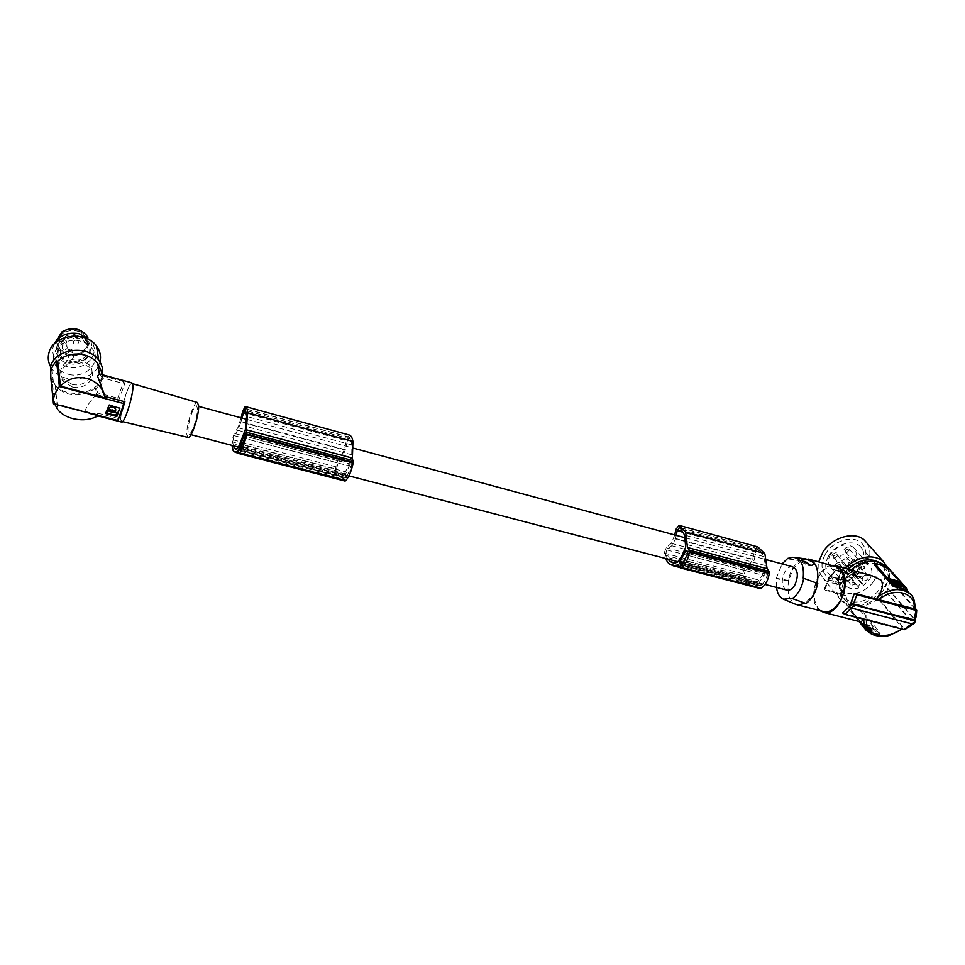 <?xml version="1.0" encoding="UTF-8"?>
<svg xmlns="http://www.w3.org/2000/svg" width="965" height="965" viewBox="0 0 965 965"><rect width="100%" height="100%" fill="white"/><g stroke="black" fill="none" stroke-linecap="round" stroke-linejoin="round"><path stroke-width="0.72" stroke-dasharray="4.83 3.62" d="M839.683 556.902C841.311 554.815 843.024 554.284 844.821 555.309L844.99 558.373C843.362 560.448 841.637 560.979 839.852 559.965L839.683 556.902M855.147 575.176C856.811 573.065 858.561 572.51 860.382 573.536L860.527 576.636C858.85 578.747 857.101 579.29 855.292 578.264L855.147 575.176M852.095 570.231L857.378 576.467L835.594 570.52L835.762 569.917L830.781 576.817L847.704 581.388L855.545 575.212L851.082 569.953M836.365 569.977L855.545 575.212M869.007 628.215L870.382 628.878L869.007 628.215M869.212 627.901L870.575 628.565L869.212 627.901M860.937 622.003L869.224 631.508L868.85 632.111M862.614 577.215C864.278 575.116 866.015 574.561 867.825 575.574L867.957 578.674C866.293 580.773 864.556 581.316 862.746 580.303L862.614 577.215M847.041 558.952C848.669 556.877 850.382 556.347 852.167 557.36L852.324 560.424C850.696 562.486 848.983 563.017 847.198 562.004L847.041 558.952M233.011 443.852L232.637 441.946L336.471 469.147L337.062 471.065L233.011 443.852L233.361 445.733M852.143 574.356L852.047 572.281L848.537 573.367L848.645 575.442L852.143 574.356M833.676 555.683L837.113 554.622L837.511 555.912L835.207 558.072L833.784 557.734L833.676 555.683M824.93 589.35L828.875 580.037L828.127 580.025L824.158 589.374L844.073 594.416L839.092 588.336L840.105 588.602L845.895 595.682L824.146 589.929L827.886 579.615L844.821 583.994L846.727 580.797L843.169 576.515L841.287 579.712L844.821 583.994M828.875 580.037L845.798 584.585L844.073 594.416M845.798 584.585L841.89 579.881L839.092 588.336M868.91 632.147L878.934 634.693L880.201 632.871L862.059 610.809L848.392 607.781L848.476 608.493L849.116 607.443L860.876 621.93M859.405 609.784L859.043 610.399L849.116 607.443M885.508 566.141C888.934 569.76 890.273 574.368 889.537 579.965L890.526 580.23L887.293 590.327L879.091 599L878.114 598.734L902.854 628.613L842.578 612.956M845.654 549.978L849.079 548.916L849.477 550.195L847.174 552.378L845.762 552.04L845.654 549.978M864.326 568.542L864.23 566.455L860.744 567.553L860.84 569.639L864.326 568.542M879.32 634.065L873.904 633.414L869.224 631.508M832.276 554.839C835.328 551.956 837.246 552.064 838.042 555.189L834.568 558.421C832.107 558.409 831.348 557.215 832.276 554.839M854.954 584.211L854.857 582.16L851.371 583.246L851.456 585.297L854.954 584.211M836.522 565.466L839.948 564.404L840.346 565.671L838.018 567.83L836.631 567.492L836.522 565.466M835.135 564.621C838.163 561.763 840.069 561.859 840.865 564.935L837.367 568.18C834.954 568.144 834.206 566.95 835.135 564.621M844.254 549.133C847.282 546.262 849.2 546.371 849.996 549.459L846.534 552.74C844.061 552.728 843.301 551.522 844.254 549.133M830.503 554.344C827.584 559.845 827.813 564.356 831.215 567.89C834.267 570.448 838.223 571.015 843.096 569.591L842.759 568.397L844.556 565.357L847.029 565.478L847.801 567.36L854.073 560.906C857.077 555.345 856.836 550.774 853.337 547.191C845.328 542.704 837.716 545.092 830.503 554.344M858.524 587.999L858.187 586.78L860.032 583.704L862.553 583.813L863.313 585.707L869.742 579.157C872.83 573.524 872.613 568.892 869.079 565.285C860.985 560.786 853.229 563.234 845.823 572.631C842.819 578.204 843.036 582.776 846.462 586.322C849.538 588.903 853.555 589.458 858.524 587.999L843.096 569.591M847.801 567.36L863.313 585.707M874.169 580.375C878.452 572.595 878.15 566.226 873.265 561.256C865.762 553.958 847.825 559.604 841.299 571.389C837.186 579.048 837.475 585.309 842.155 590.182C849.622 597.625 867.511 592.112 874.169 580.375M828.537 556.093C834.906 544.453 852.565 538.916 860.02 546.178C864.857 551.124 865.195 557.432 861.021 565.116C854.52 576.72 836.896 582.124 829.49 574.718C824.846 569.869 824.52 563.669 828.537 556.093M825.232 554.429C832.542 541.027 852.879 534.658 861.456 542.993C867.053 548.699 867.439 555.973 862.626 564.827C855.135 578.192 834.858 584.38 826.329 575.84C820.998 570.279 820.624 563.138 825.232 554.429M825.196 554.393C832.505 540.991 852.843 534.622 861.431 542.957C867.016 548.663 867.414 555.937 862.601 564.79C855.099 578.156 834.834 584.344 826.305 575.803C820.962 570.243 820.6 563.102 825.196 554.393M866.823 542.921L869.031 547.722C876.027 568.711 838.199 594.054 823.29 578.469L818.996 571.557L818.718 561.895M887.125 566.829L887.824 568.916C894.76 590.134 856.015 616.02 840.961 600.314L836.643 593.33C834.604 585.007 837.403 576.66 845.038 568.288M847.933 569.085C838.03 580.134 836.583 589.784 843.579 598.01L850.044 601.448C855.424 602.763 861.178 601.991 867.306 599.156C882.999 592.184 890.792 571.871 880.587 563.669L878.186 561.98M877.354 563.62L867.873 563.246C848.5 565.695 834.013 591.497 846.184 601.219L852.662 604.645C872.843 611.171 899.115 579.109 883.325 566.769L877.354 563.62M878.114 598.734C865.352 608.034 854.23 609.289 844.725 602.498C841.034 598.988 839.49 594.356 840.105 588.602M841.89 579.881L841.287 579.712M849.96 569.652L843.169 576.515M847.704 581.388L843.784 576.684M835.594 570.52L830.781 576.817M858.959 621.448L848.476 608.493M859.043 610.399L861.419 611.858L879.537 633.945L880.201 632.871M863.06 623.788L868.307 630.205L863.024 623.486L871.733 626.008L876.075 632.111M868.5 629.88L875.991 631.785M868.307 630.205L875.798 632.099M876.039 631.81L871.54 626.321L863.313 623.499M869.224 626.973L873.434 628.975L873.615 630.338L871.166 629.096M869.031 627.286L873.241 629.289L873.422 630.652L870.961 629.409M878.934 634.693L879.537 633.945M869.73 627.347L871.274 629.059M868.259 627.395L870.768 630.229L868.584 629.723L864.495 624.391L867.402 625.356L868.379 627.359M868.777 629.397L870.768 630.229M869.815 629.12L870.961 629.904M870.008 628.794L868.464 627.081M867.402 625.356L868.572 627.045M868.584 629.723L864.326 624.934L867.209 625.67M869.537 627.66L871.081 629.373M776.475 587.42L776.294 578.264L788.2 580.411C790.178 571.594 793.966 565.02 799.575 560.689L788.646 558.59M776.294 578.264L782.084 563.934M786.27 589.977C781.517 586.431 781.023 580.435 784.762 571.992C787.03 568.252 789.575 566.503 792.398 566.72M791.481 598.288L805.992 603.523M788.067 558.928L799.575 560.689M801.686 560.158L792.856 569.278L788.586 580.918L776.692 578.783M788.2 580.411L788.586 580.918C786.825 592.594 789.141 600.375 795.522 604.271M817.343 582.932L812.928 594.886L805.172 603.258M801.806 560.11L805.98 558.892L810.009 559.507M802.47 561.28L802.699 562.607L808.658 565.84L809.647 565.321M834.351 566.19C828.609 565.683 823.483 569.061 818.996 576.322C811.324 588.746 813.133 608.155 822.482 611.267M831.528 565.418C817.608 566.636 807.765 597.154 817.596 608.457L819.647 610.543M845.895 595.682C848.03 605.007 851.986 612.703 857.764 618.782L860.659 621.882M864.326 619.385L865.231 618.794M829.888 577.082L830.539 576.419L846.727 580.797M830.539 576.419L828.633 579.639M829.731 576.889L827.825 580.122M827.934 580.291L829.84 577.07M915.001 609.012L914.796 608.71C915.556 602.437 913.903 597.432 909.814 593.68M888.198 567.673L887.547 568.759L880.792 564.827L874.555 564.26M887.547 568.759L906.521 590.146L907.197 589.048M857.378 576.467L871.781 575.647M889.537 579.965L914.796 608.71M890.273 579.277L894.688 584.85L903.373 587.178M898.065 584.283L896.557 583.403M896.509 583.535L897.896 584.392M896.027 582.764L893.397 581.654M895.942 582.884L898.162 584.621M898.62 585.128L897.969 584.947M902.13 586.081L898.222 582.221L895.472 581.22M898.258 583.922L896.859 583.053M896.159 582.353L895.52 582.16M890.526 580.23L915.085 608.167M914.784 620.049L916.485 609.759M888.198 588.746L915.001 619.59M887.595 588.59L914.53 619.59M886.292 591.871L913.529 623.39L915.52 620.193M851.226 607.962L849.381 606.647M851.395 607.721L911.985 623.511L912.528 622.787L904.543 628.939L879.091 599M885.689 591.714L912.528 622.787M904.748 629.554L904.543 628.939M902.866 627.877C889.477 637.165 877.993 638.444 868.416 631.701L844.725 602.498M191.637 413.406C193.458 408.605 195.014 406.048 196.293 405.734C198.368 407.869 197.523 414.829 193.736 426.614C191.926 431.367 190.382 433.9 189.116 434.19C187.053 432.031 187.886 425.107 191.637 413.406M243.964 433.176L349.812 461.282L347.822 467.217L345.373 471.776L239.73 444.105M684.125 550.074L763.653 571.196L761.65 576.286L757.079 582.776L677.659 562.064M743.943 575.9L745.27 577.782L666.67 557.227L665.464 555.333L743.943 575.9L745.197 570.592L750.408 566.648L754.244 560.074L755.788 552.028L683.485 532.378M665.464 555.333L666.767 549.893L671.761 545.732L675.524 538.916L754.244 560.074M336.471 469.147L338.003 463.079L341.887 457.989L345.253 450.16L347.34 441.005L246.437 413.575M232.637 441.946L234.242 435.685L237.704 430.281L240.912 422.127L345.253 450.16M337.062 471.065L338.546 474.78L340.983 476.577L343.986 475.07L345.373 471.776M343.986 475.07L238.403 447.543M339.065 475.468L236.908 448.882M675.524 538.916L676.236 535.346M763.653 571.196L765.233 568.397L765.402 565.562L763.822 556.564L759.081 549.218L757.839 548.952L755.788 552.028M760.336 550.87L681.483 529.375M745.27 577.782L749.335 582.221L752.603 583.596L757.079 582.776M767.477 573.439L767.247 576.346L762.434 584.778L760.927 585.719L759.395 583.873L759.479 582.172L765.933 571.618L767.477 573.439L687.683 552.282M757.875 546.926L756.946 546.974L754.377 550.786L752.724 559.23L749.877 564.308L744.461 568.481L742.507 573.656L746.681 583.403L752.435 586.298L757.549 585.574L759.829 588.469M767.247 576.346L687.394 555.261M666.67 557.227L667.816 559.073M674.752 534.948L671.314 543.343L666.127 547.734L664.161 553.078L665.126 558.373M671.314 543.343L749.877 564.308M752.724 559.23L674.113 538.096M757.549 585.574L678.045 564.923M762.434 584.778L682.665 563.994M749.335 582.221L675.247 562.945M679.203 559.205L758.647 580.013M765.233 568.397L685.693 547.179M765.402 565.562L685.922 544.272M671.761 545.732L750.408 566.648M347.34 441.005L349.089 437.314L349.861 437.435L351.911 444.962L351.718 454.768L349.812 461.282M351.972 463.272L351.429 466.553L346.061 477.844L345.615 474.08L351.236 461.451L351.972 463.272L245.617 435.07M349.354 435.046L346.604 439.823L344.384 449.437L341.863 455.456L337.81 460.824L335.856 466.831C335.543 471.716 335.989 475.154 337.207 477.132L340.512 479.605L343.914 478.121L344.975 481.053M351.429 466.553L244.977 438.436M241.877 418.05L240.912 422.127M241.117 417.845L237.836 427.712L234.23 433.406L232.276 439.63L231.962 445.372M351.212 457.953L245.315 429.702M351.718 454.768L245.906 426.421M350.44 439.099L245.798 410.571M237.836 427.712L341.863 455.456M344.384 449.437L240.249 421.44M343.914 478.121L238.162 450.655M347.171 476.601L240.912 448.918M237.704 430.281L341.887 457.989M197.186 402.417C193.7 401.79 185.907 426.168 186.872 434.648L187.765 437.374M132.772 386.229L131.735 383.455C128.731 383.008 120.553 409.474 120.89 418.508L122 421.488C125.04 421.717 133.254 394.878 132.772 386.229M121.349 422.019L120.697 419.039C121.011 411.717 123.001 402.755 126.656 392.164C128.828 386.362 130.565 383.25 131.867 382.828M102.374 371.429C103.231 377.665 101.265 383.226 96.452 388.111L95.354 387.858L96.331 394.54C90.614 400.644 87.019 405.758 85.547 409.896C86.416 412.381 88.563 413.889 92.001 414.407L99.106 413.515L118.731 418.617M95.354 387.858C88.334 393.961 79.866 396.108 69.926 394.299C63.593 392.839 58.672 389.812 55.162 385.204L51.953 378.183L54.583 403.382L99.323 415.01L99.106 413.515M50.819 377.93L51.953 378.183M72.447 387.025L63.244 381.368C55.596 372.116 68.008 358.63 81.036 362.189L89.974 367.689C97.767 376.989 85.463 390.451 72.447 387.025M72.11 384.372L62.942 378.714C55.307 369.474 67.695 356.025 80.674 359.583L89.6 365.084C97.368 374.372 85.113 387.809 72.11 384.372M50.868 378.377L53.485 383.202C64.233 399.257 96.379 395.469 101.651 377.773L102.652 373.202M50.542 366.567L51.977 368.835C62.58 384.806 94.293 381.151 99.467 363.612L99.962 361.971M68.865 374.384C86.247 379.028 102.592 361.006 92.158 348.474C89.311 344.819 85.354 342.358 80.288 341.091C62.918 336.206 46.356 354.239 56.537 366.7C59.48 370.572 63.581 373.129 68.865 374.384M54.161 343.986C51.845 349.282 52.363 354.348 55.717 359.197C58.624 363.045 62.713 365.614 67.948 366.869C85.197 371.525 101.421 353.612 91.06 341.115L90.782 340.754M78.274 335.422C56.585 329.548 46.742 359.269 68.696 363.467C89.926 369.113 100.167 340.054 78.274 335.422M83.786 360.017C90.324 354.843 91.518 348.896 87.357 342.189C80.469 335.072 72.351 333.962 62.99 338.86C56.513 344.022 55.295 349.921 59.323 356.531C66.247 363.769 74.401 364.939 83.786 360.017M56.235 340.705L58.503 349.282C65.379 356.507 73.461 357.677 82.785 352.792C88.189 348.751 89.914 343.781 87.948 337.919M82.025 352.032C67.622 362.659 47.345 342.382 62.906 332.491C77.695 321.767 97.513 342.454 82.025 352.032M63.268 333.07C57.514 337.654 56.428 342.901 60.023 348.811C66.163 355.265 73.412 356.314 81.736 351.948C87.55 347.34 88.599 342.044 84.908 336.073C78.792 329.716 71.579 328.715 63.268 333.07M82.701 358.92C88.551 354.288 89.612 348.968 85.897 342.973C79.733 336.604 72.472 335.615 64.1 339.994C58.31 344.614 57.212 349.885 60.831 355.808C67.019 362.273 74.305 363.322 82.701 358.92M64.004 349.535L62.484 348.582C61.748 346.435 62.713 345.373 65.415 345.386L66.923 346.339C67.671 348.486 66.706 349.547 64.004 349.535M76.657 340.175L78.141 341.103C78.901 343.263 77.936 344.348 75.234 344.336L73.738 343.395C72.978 341.236 73.955 340.163 76.657 340.175M71.7 354.686L73.195 355.627C73.931 357.75 72.966 358.811 70.288 358.799L68.78 357.858C68.057 355.723 69.022 354.674 71.7 354.686M53.473 403.792L53.232 401.428M98.587 415.505L99.323 415.01M105.583 413.08L109.166 404.745L119.503 407.737M107.163 412.827L115.257 415.167L116.729 412.815M110.987 410.8L112.688 410.813M113.52 410.873L115.824 410.016M113.52 410.282L108.526 409.015M54.583 403.382L54.776 404.13M102.929 374.963L102.555 382.345L97.139 392.731L117.694 398.195L118.647 400.463L124.702 383.865L123.737 381.609L117.694 398.195M96.331 394.54L118.647 400.463M97.139 392.731L96.452 388.111M103.086 376L123.737 381.609M101.808 374.649L102.29 377.798L124.702 383.865M102.29 377.798L99.902 374.131M337.666 477.711L233.108 450.595M747.537 584.03L668.661 563.56M849.116 607.805L849.49 607.19M858.187 586.78L842.759 568.397M862.975 584.5L847.451 566.153M862.059 610.809L861.419 611.858M875.424 564.055L875.81 563.427M885.774 566.214L885.388 566.841M234.242 435.685L338.003 463.079M759.081 549.218L680.349 527.71M767.633 574.465L687.804 553.331M766.258 571.811L686.573 550.653M765.161 572.173L687.116 551.461M759.479 582.172L684.089 562.486M759.395 583.873L682.774 563.91M760.601 585.514L681.483 564.935M744.461 568.481L666.127 547.734M742.507 573.656L664.161 553.078M759.455 588.168L679.782 567.541M754.377 550.786L675.874 529.423M761.288 585.622L681.567 564.887M763.822 556.564L684.631 535.105M666.767 549.893L745.197 570.592M351.935 464.406L245.52 436.228M351.405 461.632L245.255 433.43M350.657 462.163L245.436 434.238M345.615 474.08L241.962 447.012M345.337 475.986L240.985 448.797M345.892 477.651L240.092 450.136M349.861 437.435L245.412 408.907M337.81 460.824L234.23 433.406M335.856 466.831L232.276 439.63M344.782 480.775L238.729 453.309M346.604 439.823L242.625 411.524M346.314 477.687L240.152 450.076M351.911 444.962L246.654 416.434M63.352 344.059L61.844 343.106C61.097 340.959 62.074 339.897 64.752 339.921L66.259 340.874C66.995 343.009 66.03 344.071 63.352 344.059M63.787 341.417L64.064 340.585L63.787 341.417M75.921 334.734L77.405 335.675C78.165 337.822 77.2 338.896 74.51 338.884L73.026 337.943C72.266 335.784 73.243 334.722 75.921 334.734M74.944 336.242L75.222 335.41L74.944 336.242M71 349.197L72.496 350.126C73.231 352.249 72.266 353.311 69.601 353.299L68.105 352.346C67.381 350.235 68.346 349.185 71 349.197M70.035 350.657L70.312 349.837L70.035 350.657M860.382 573.536L844.821 555.309M867.825 575.574L852.167 557.36M837.113 554.622L852.047 572.281M848.392 607.781L848.911 606.925M849.079 548.916L864.23 566.455M837.511 555.912L838.042 555.189M839.948 564.404L854.857 582.16M840.346 565.671L840.865 564.935M831.215 567.89L846.462 586.322M860.02 546.178L873.265 561.256M843.579 598.01L846.184 601.219M830.057 576.781L835.762 569.917M849.477 550.195L849.996 549.459M879.646 634.705L880.176 633.848M792.772 557.3L795.968 557.686M808.658 565.84L810.733 565.394M827.886 579.615L829.803 576.382M885.339 566.093L906.931 590.435M902.166 629.132L902.854 628.613M196.293 405.734L198.621 406.362M246.63 419.329L353.359 448.158M685.379 537.819L766.741 559.797M765.933 571.618L686.368 550.484M752.435 586.298L679.734 567.468M760.927 585.719L681.218 564.995M752.603 583.596L673.425 563.017M351.236 461.451L245.17 433.273M340.512 479.605L238.705 453.236M346.061 477.844L239.947 450.245M340.983 476.577L235.87 449.244M132.76 383.756L131.735 383.455M92.001 414.407L97.875 415.927M63.244 381.368L62.942 378.714M51.977 368.835L53.485 383.202M55.717 359.197L56.537 366.7M86.597 336.918L87.357 342.189M84.908 336.073L85.897 342.973M62.484 348.582L61.844 343.106C61.458 340.681 62.375 339.523 64.595 339.644L66.259 340.874L66.923 346.339M78.141 341.103L77.405 335.675L75.765 334.469C73.509 334.36 72.604 335.518 73.026 337.943L73.738 343.395M73.195 355.627L72.496 350.126L70.843 348.92C68.636 348.799 67.719 349.945 68.105 352.346L68.78 357.858M838.018 567.83L837.367 568.18M58.503 349.282L59.323 356.531M836.631 567.492L851.456 585.297M349.27 435.034L245.074 406.494M757.682 546.89L679.083 525.358M758.442 548.892L679.987 527.457M853.337 547.191L869.079 565.285M55.162 385.204L57.767 409.691M349.487 437.157L245.255 408.678M862.553 583.813L847.029 565.478M802.277 561.546L801.999 560.713M89.974 367.689L89.6 365.084M847.174 552.378L846.534 552.74M189.116 434.19L191.022 434.684M238.584 447.097L348.908 475.878M677.864 561.702L765.04 584.44M60.023 348.811L60.831 355.808M833.784 557.734L848.645 575.442M836.631 565.985L834.544 565.406M835.207 558.072L834.568 558.421M862.746 580.303L847.198 562.004M880.587 563.669L883.325 566.769M829.49 574.718L842.155 590.182M855.292 578.264L839.852 559.965M840.961 600.314L823.29 578.469M122.603 421.633L122 421.488M845.762 552.04L860.84 569.639M91.06 341.115L92.158 348.474"/><path stroke-width="1.45" d="M782.084 563.934L787.669 558.409L792.772 557.3C800.866 557.951 804.34 564.899 803.206 578.131L817.765 583.463C815.702 592.594 811.782 599.289 805.992 603.523L791.481 598.288L783.628 599.241C779.72 597.552 777.344 593.608 776.475 587.42M803.628 578.674C801.746 588.095 797.838 594.814 791.903 598.843M868.91 632.147L866.389 630.615L858.959 621.448M885.508 566.141L884.724 565.406C875.231 558.844 864.145 560.207 851.468 569.495L852.095 570.231M851.468 569.495L849.96 569.652M851.082 569.953L850.454 569.217M818.718 561.895L822.976 551.956C832.168 537.203 854.652 530.81 864.314 540.111L866.823 542.921M845.038 568.288L849.803 564.103C862.722 555.575 873.82 554.61 883.096 561.208L887.125 566.829M878.186 561.98L874.628 560.508C865.46 558.518 856.57 561.377 847.933 569.085M787.669 558.409L788.646 558.59M766.741 559.797L792.398 566.72C797.995 569.519 798.815 575.623 794.834 585.031C792.579 588.71 790.058 590.459 787.271 590.242L786.27 589.977M805.172 603.258L798.043 604.995L795.522 604.271M817.765 583.463L803.206 578.131M802.18 560.955L810.733 565.394C813.314 565.213 814.146 564.236 813.23 562.462C808.139 559.483 804.279 558.542 801.638 559.604L802.18 560.955M808.031 558.964C815.98 561.365 819.092 569.362 817.343 582.932M809.647 565.321L809.201 564.38C806.74 562.076 804.496 561.051 802.47 561.28M822.482 611.267L824.52 611.786C830.081 612.244 835.099 608.939 839.586 601.87C848.187 588.312 844.894 567.07 834.351 566.19L810.009 559.507M819.647 610.543L824.375 612.582C838.971 615.875 852.264 581.051 840.841 569.145L834.544 565.406L831.528 565.418M860.659 621.882L864.326 619.385M911.756 623.8L904.036 629.602L845.014 614.416L842.578 612.956L849.369 606.671M836.631 565.985L871.781 575.647L881.154 580.194C883.554 584.694 882.48 590.206 877.933 596.72L877.113 599.265L854.423 593.222L849.55 606.852L851.878 608.203L912.986 624.126L914.989 620.917L853.856 604.91L851.878 608.203M877.113 599.265L915.001 609.012M906.931 590.435L909.814 593.68C900.948 587.359 890.321 588.373 877.933 596.72M906.244 590.375L906.642 589.724L901.587 588.348L906.847 590.58M894 585.441L901.587 588.348L893.325 586.551L874.555 565.128L875.207 564.043L894 585.441L893.325 586.551M874.953 563.596L874.555 565.128M906.642 589.724L907.197 589.048L888.198 567.673L875.81 563.427L875.207 564.043M903.373 587.178L898.91 581.606L903.686 587.202L894.881 584.525L890.152 578.928L897.92 581.002L890.273 579.277M898.91 581.606L897.92 581.002M893.397 581.654L893.687 582.908L898.403 585.441M895.472 581.22L897.161 583.125M898.258 583.922L901.937 586.406M901.768 586.611L898.62 585.128M898.572 584.899L896.147 582.558M896.159 582.353L896.859 583.053M896.196 582.546L895.339 581.425M898.717 581.931L897.727 581.328M898.138 583.741L896.75 583.077L898.138 583.741M898.222 585.634L898.813 584.79M895.713 581.847L893.65 581.304L893.892 582.583L898.427 585.309M901.961 586.286L898.415 581.895L895.544 581.099M898.813 584.573L897.305 582.872M854.423 593.222L856.884 594.681L916.002 610.411L916.485 609.759L915.085 608.167M856.884 594.681L853.374 604.428L914.784 620.049M913.988 620.314L916.002 610.411M853.856 604.91L851.311 603.342M915.001 619.59L915.652 620.929L914.989 620.917M851.359 603.354L853.374 604.428M913.795 623.909L912.986 624.126M851.528 603.559L849.55 606.852M904.036 629.602L904.748 629.554M845.014 614.416L851.226 607.962M902.166 629.132L889.839 635.187C887.74 636.369 874.121 637.817 868.416 631.701L868.416 631.701C865.171 628.685 863.651 624.753 863.832 619.88M245.255 408.678L246.654 416.434L245.315 429.702L238.403 447.543L235.87 449.244L234.386 448.23L236.908 448.882M679.987 527.457L684.631 535.105L685.693 547.179L682.122 555.321L677.659 562.064L673.425 563.017L670.385 561.678L667.816 559.073M233.361 445.733L234.386 448.23M676.236 535.346L677.165 530.654L679.734 527.385M759.829 588.469L761.083 588.143C765.426 585.285 768.176 580.339 769.31 573.294L769.057 571.316L767.103 568.747L764.883 553.777L757.875 546.926L679.083 525.358L675.874 529.423L674.752 534.948M687.804 553.331L686.573 550.653L685.536 551.039L679.939 561.401L679.83 563.138L681.218 564.995L682.665 563.994L687.804 553.331M665.126 558.373L668.817 563.717L673.208 565.78L678.045 564.923L679.782 567.541L681.314 567.468C685.476 564.441 688.178 559.326 689.408 552.101L689.215 550.074L687.442 547.493L685.693 532.234L679.264 525.394M760.529 588.397L680.783 567.746M761.083 588.143L681.314 567.468M764.763 553.536L685.584 531.992M769.334 572.933L689.456 551.727M769.31 573.294L689.408 552.101M767.103 568.747L687.442 547.493M675.247 562.945L670.385 561.678M344.975 481.053L345.844 480.522C349.041 476.758 351.489 470.884 353.178 462.874L352.382 458.086L352.925 441.415C352.297 437.772 351.115 435.649 349.39 435.058L349.354 435.046M245.52 436.228L245.255 433.43L244.603 434.021L239.79 446.445L239.947 450.245L245.52 436.228M245.122 408.641L241.877 418.05M231.962 445.372L233.18 450.727L235.315 452.356L238.162 450.655L238.729 453.309L239.597 452.995C242.432 448.978 244.772 442.851 246.63 434.6L246.256 429.775L247.679 412.767C247.39 409.1 246.545 407.025 245.17 406.506L242.625 411.524L241.117 417.845M345.446 480.884L239.26 453.381M345.844 480.522L239.597 452.995M352.937 441.451L247.691 412.815M353.25 462.452L246.714 434.166M353.178 462.874L246.63 434.6M352.382 458.086L246.256 429.775M187.765 437.374L188.344 437.507C191.854 437.881 199.646 413.237 198.561 405.095L197.186 402.417L132.76 383.756M102.929 374.963L102.374 371.429L101.265 371.175L97.742 363.419L99.347 373.925L131.867 382.828L132.977 385.686C133.472 394.661 124.907 422.561 121.807 422.139L121.349 422.019M99.347 373.925L97.513 376.073L105.197 396.567L124.907 401.79L121.819 411.657L117.959 420.137M124.907 401.79L123.966 403.623L59.372 386.519L56.549 360.922L57.683 361.187L60.469 386.121L105.426 398.038L105.197 396.567M97.742 363.419C94.353 359.113 89.636 356.218 83.605 354.734C73.509 352.756 64.86 354.915 57.683 361.187M56.549 360.922C51.688 365.964 49.782 371.634 50.819 377.93L53.232 401.428M102.652 373.202C103.014 368.497 101.687 364.119 98.671 360.09C87.912 344.384 55.608 348.341 50.663 366.193L50.868 378.377M99.962 361.971C101.289 356.314 100.143 351.007 96.512 346.061C85.885 330.452 54.04 334.264 49.179 351.96C47.599 356.99 48.045 361.851 50.542 366.567M90.782 340.754L79.275 333.733C67.755 331.827 59.384 335.253 54.161 343.986M87.948 337.919L86.319 335.048C79.48 327.955 71.41 326.833 62.134 331.695L56.235 340.705M59.372 386.519C54.559 393.165 52.593 398.931 53.473 403.792L117.778 420.475L123.966 403.623M54.776 404.13L57.767 409.691C61.314 413.913 66.332 416.892 72.845 418.629C82.628 420.873 91.217 419.823 98.587 415.505M119.865 408.352L109.166 405.01L105.583 413.406L116.922 416.361L119.865 408.062M119.853 408.038L116.258 416.325L105.945 413.635M110.155 411.319L107.935 410.957L107.549 413.539L115.993 415.264L116.729 412.887L110.348 411.766L109.745 410.342L107.947 410.39L107.163 412.827M110.155 410.74L116.729 412.815M112.688 410.813L112.109 409.775L110.987 410.8M115.824 410.016L115.366 408.207C112.808 405.915 110.529 406.108 108.526 408.762L108.526 409.015M112.109 410.354L112.64 410.728L111.035 411.464L112.109 409.775M110.601 410.101L108.526 409.341C110.48 406.506 112.76 406.277 115.366 408.678L115.691 411.187L114.956 411.536L110.601 410.101M101.265 371.175L101.808 374.649M60.469 386.121C67.707 378.654 76.525 376.109 86.91 378.449C93.123 380.222 98.032 383.66 101.614 388.786L105.426 398.038M866.787 629.952L866.389 630.615M901.587 628.975C885.991 640.869 864.58 635.597 866.606 619.976M914.096 609.361C916.605 592.462 894.181 586.213 878.56 599.904M896.509 586.961L896.111 587.601M683.485 532.378L677.165 530.654M687.116 551.461L685.536 551.039M684.089 562.486L679.939 561.401M682.774 563.91L679.83 563.138M769.057 571.316L689.215 550.074M245.436 434.238L244.603 434.021M241.962 447.012L239.79 446.445M240.985 448.797L239.453 448.399M353.286 460.703L246.835 432.38M349.39 435.058L245.17 406.506M246.437 413.575L243.156 412.682M883.096 561.208L864.314 540.111M783.628 599.241L796.077 604.5M795.968 557.686L805.98 558.892M861.419 622.075L824.375 612.582M909.814 593.68C913.517 596.249 915.23 601.472 914.953 609.361M884.724 565.406L885.339 566.093M906.798 590.652L907.341 589.772M916.714 610.375C916.424 615.947 915.737 619.265 914.651 620.326M915.652 620.929L913.614 624.15M904.507 629.663C909.488 626.888 912.082 624.97 912.287 623.933M198.621 406.362L246.63 419.329M353.359 448.158L685.379 537.819M679.734 567.468L673.208 565.78M759.998 588.517L680.277 567.878M238.705 453.236L235.315 452.356M345.084 481.089L238.946 453.598M97.875 415.927L121.807 422.139M86.319 335.048L86.597 336.918M100.903 384.13L101.614 388.786M801.999 560.713L801.638 559.604M191.022 434.684L238.584 447.097M348.908 475.878L677.864 561.702M765.04 584.44L787.271 590.242M96.512 346.061L98.671 360.09M824.52 611.786L798.043 604.995M188.344 437.507L122.603 421.633"/></g></svg>
